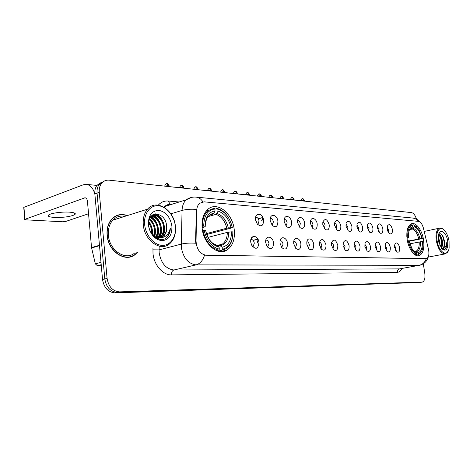 <?xml version="1.0" encoding="UTF-8"?>
<svg xmlns="http://www.w3.org/2000/svg" width="473" height="473" viewBox="0 0 473 473"><rect width="100%" height="100%" fill="white"/><g stroke="black" fill="none" stroke-linecap="round" stroke-linejoin="round"><path stroke-width="0.71" d="M234.259 229.896C232.858 213.636 217.308 200.871 208.002 209.232C203.402 213.376 201.451 219.691 202.148 228.169C203.508 244.038 217.952 256.307 227.01 250.04C232.657 246.061 235.069 239.35 234.259 229.896M423.583 240.071C422.241 230.239 415.826 221.677 411.203 223.841C407.56 225.893 406.201 231.013 407.111 239.19C408.43 249.017 414.744 257.43 419.244 255.615C423.11 253.634 424.559 248.455 423.583 240.071M387.263 229.068L387.47 225.893C389.356 223.445 391 224.622 392.395 229.435C392.608 233.065 391.685 234.484 389.622 233.692C388.422 232.781 387.635 231.244 387.263 229.068M388.333 232.225L388.623 229.967L387.198 227.2M377.513 228.376L377.702 225.266C379.648 222.612 381.362 223.776 382.834 228.755C383.041 232.491 382.06 233.928 379.896 233.053L377.513 228.376M378.648 231.658L379.009 229.299L377.46 226.431M367.397 227.655L367.556 224.64C369.567 221.748 371.358 222.884 372.919 228.051C373.108 231.9 372.068 233.349 369.797 232.391L367.397 227.655M368.603 231.066L369.029 228.607L367.355 225.645M356.89 226.91L357.02 224.007C359.09 220.85 360.958 221.949 362.631 227.318C362.797 231.291 361.691 232.751 359.303 231.693L356.89 226.91M358.167 230.446L358.67 227.885L356.861 224.829M345.97 226.135L346.07 223.38C348.193 219.915 350.15 220.974 351.936 226.561C352.083 230.664 350.901 232.137 348.382 230.96L345.97 226.135M347.318 229.801L347.909 227.141L345.952 223.989M334.618 225.331L334.677 222.753C336.847 218.94 338.893 219.945 340.82 225.769C340.944 230.026 339.673 231.498 337.018 230.191L334.618 225.331M336.037 229.127L336.723 226.366C336.398 224.592 335.694 223.51 334.612 223.126M322.793 224.492L322.817 222.144C325.022 217.929 327.168 218.863 329.255 224.947C329.344 229.364 327.984 230.842 325.176 229.37L322.793 224.492M324.295 228.418L325.087 225.556C324.732 223.676 323.97 222.564 322.805 222.233M310.483 223.617L310.465 221.565C310.962 216.196 316.644 218.396 317.212 224.096C317.259 228.696 315.793 230.162 312.813 228.5L310.483 223.617M312.062 227.673L312.966 224.716C312.582 222.718 311.76 221.583 310.501 221.311M297.641 222.706L297.594 221.027C297.854 215.144 304.074 217.137 304.659 223.203C304.653 228.016 303.069 229.464 299.9 227.554L297.641 222.706M299.303 226.886L300.337 223.835C299.917 221.713 299.031 220.554 297.677 220.353M284.243 221.754L284.178 220.554C284.09 214.086 290.954 215.771 291.569 222.275C291.498 227.33 289.766 228.749 286.39 226.532L284.243 221.754M285.97 226.053L287.164 222.919C286.709 220.666 285.751 219.484 284.285 219.371M270.249 220.761L270.201 220.205C269.598 213.063 277.243 214.257 277.905 221.305C277.728 226.662 275.836 228.021 272.212 225.373L270.249 220.761M272.046 225.178L273.412 221.967C272.915 219.567 271.88 218.366 270.302 218.355M255.615 219.72C254.527 212.016 262.923 212.732 263.621 220.288C263.295 226.053 261.179 227.288 257.282 224.001L255.615 219.72M257.543 224.32L257.992 224.131L259.044 220.968C258.5 218.414 257.377 217.196 255.68 217.302M394.624 247.456L394.884 244.092C396.746 241.798 398.337 242.98 399.655 247.639C399.874 251.358 398.94 252.795 396.865 251.943L394.624 247.456M395.611 250.454L395.907 248.159L394.565 245.481M385.069 247.107L385.306 243.802C387.233 241.307 388.895 242.472 390.29 247.296C390.491 251.128 389.504 252.576 387.322 251.642L385.069 247.107M386.116 250.229L386.476 247.828L385.022 245.049M375.154 246.746L375.367 243.512C377.359 240.798 379.098 241.94 380.57 246.941C380.753 250.891 379.701 252.351 377.413 251.329L375.154 246.746M376.266 249.986L376.697 247.485L375.119 244.606M364.86 246.368L365.044 243.228C367.101 240.266 368.916 241.384 370.483 246.575C370.649 250.649 369.525 252.121 367.125 250.992L364.86 246.368M366.037 249.732L366.545 247.125L364.843 244.157M354.165 245.978L354.312 242.962C356.435 239.716 358.333 240.792 360.006 246.191C360.148 250.406 358.954 251.89 356.417 250.631L354.165 245.978M355.406 249.466L355.998 246.752L354.159 243.69M343.043 245.57L343.156 242.714C345.331 239.143 347.318 240.166 349.121 245.794C349.228 250.164 347.951 251.648 345.278 250.247L343.043 245.57M344.35 249.182L345.042 246.368L343.049 243.217M331.467 245.15L331.538 242.489C333.761 238.54 335.848 239.504 337.793 245.381C337.87 249.921 336.492 251.405 333.666 249.833L331.467 245.15M332.844 248.887L333.642 245.966C333.311 244.163 332.59 243.087 331.49 242.726M319.411 244.712L319.435 242.312C321.693 237.919 323.881 238.8 326.003 244.949C326.033 249.685 324.549 251.163 321.557 249.377L319.411 244.712M320.865 248.567L321.776 245.546C321.415 243.636 320.641 242.531 319.452 242.229M306.847 244.251L306.829 242.188C307.326 236.642 313.144 238.67 313.717 244.5C313.694 249.46 312.085 250.915 308.904 248.869L306.847 244.251M308.372 248.236L309.413 245.115C309.023 243.081 308.189 241.951 306.9 241.715M293.739 243.772L293.686 242.146C293.893 236.033 300.308 237.795 300.905 244.033C300.804 249.247 299.06 250.666 295.672 248.29L293.739 243.772M295.329 247.87L296.524 244.659C296.098 242.501 295.193 241.342 293.81 241.189M280.051 243.27L279.981 242.241C279.756 235.465 286.904 236.796 287.537 243.548C287.33 249.076 285.414 250.43 281.796 247.598L280.051 243.27M281.701 247.48L283.067 244.186C282.606 241.892 281.63 240.71 280.134 240.651M265.743 242.75L265.725 242.578C264.785 235.01 272.874 235.595 273.571 243.033C273.199 248.981 271.07 250.205 267.192 246.705L265.743 242.75M267.499 247.113L269.013 243.69C268.51 241.248 267.452 240.053 265.838 240.101M250.773 242.206C249.673 234.348 258.264 234.785 258.968 242.501C258.205 249.17 255.751 250.04 251.606 245.103L250.773 242.206M252.606 246.693L253.126 246.516L254.32 243.169C253.765 240.574 252.617 239.362 250.879 239.533M255.716 220.371L256.053 221.636M250.755 242.046L251.352 244.511M428.473 249.289L428.745 250.69C429.242 254.988 428.514 257.625 426.569 258.601L206.062 255.225C200.02 254.066 196.673 249.354 196.029 241.088L196.685 210.727C196.803 207.476 197.779 205.004 199.6 203.313L204.046 201.841L418.463 221.364C420.668 221.878 422.342 224.202 423.477 228.347L428.473 249.289M251.086 238.8L252.458 237.097L251.086 238.8M127.326 215.57C121.354 213.447 116.181 214.6 111.799 219.023C108.175 223.155 106.608 228.536 107.087 235.158C108.092 251.524 125.534 262.988 135.219 254.474L137.466 252.304M117.889 215.339L116.642 215.564M132.747 255.763L131.66 256.472M426.22 258.678L204.531 255.136C202.876 260.517 200.061 263.763 196.088 264.874C188.177 263.804 183.234 257.909 181.26 247.19L182.058 210.444C182.247 205.814 183.636 202.261 186.226 199.783L191.464 197.424M101.979 181.963L96.935 185.321C95.28 187.669 94.582 190.536 94.848 193.924L102.535 279.478L104.805 278.934C106.277 287.288 110.422 291.764 117.239 292.373L420.343 282.416L117.239 292.373C110.422 291.764 106.277 287.288 104.805 278.934L97.054 193.126L104.805 278.934L107.087 278.384C108.565 286.762 112.716 291.256 119.533 291.871L422.336 282.085C424.506 281.116 425.333 278.301 424.825 273.648L423.341 263.786M104.184 181.141L99.135 184.505C97.485 186.853 96.788 189.726 97.054 193.126C96.788 189.726 97.485 186.853 99.135 184.505L104.184 181.141M196.159 244.984L195.58 241.206L196.39 209.391C190.79 208.977 186.007 209.326 182.058 210.444L170.842 213.826M416.506 219.188C415.294 215.286 413.621 213.092 411.492 212.608L109.168 180.178C105.946 179.9 103.345 181.064 101.352 183.678C99.702 186.037 99.011 188.916 99.277 192.322L107.087 278.384M129.23 257.123L130.394 256.644M102.535 279.478C104.001 287.809 108.146 292.273 114.963 292.87L419.989 282.476M437.093 240.532C438.678 252.505 447.842 257.915 449.119 248L449.048 241.177C448.345 237.008 446.997 233.615 445.004 231.001C440.481 224.87 435.402 230.7 437.093 240.532M443.396 229.399C441.977 228.152 440.635 227.75 439.37 228.199C436.514 229.76 435.485 233.899 436.277 240.621C438.223 249.59 441.321 253.995 445.572 253.835L448.032 251.305M438.305 236.89L439.949 242.371L439.902 245.493M438.294 238.309L439.376 244.127M438.696 234.371C440.623 235.063 441.906 237.558 442.539 241.851C442.763 244.576 442.361 246.646 441.327 248.065M438.607 234.709C440.292 235.838 441.386 238.262 441.894 241.981L441.043 247.651M442.143 249.046C443.81 250.075 445.152 249.697 446.163 247.911L446.784 242.259C446.37 246.563 444.821 248.638 442.149 248.485L442.71 248.408C444.354 247.556 444.945 245.245 444.49 241.466C444.738 245.215 443.987 247.55 442.225 248.491M442.149 248.485L441.581 248.408M447.689 241.106C446.494 231.959 439.311 227.631 438.412 235.743L438.512 240.609L441.427 248.207C445.992 252.192 448.079 249.827 447.689 241.106M444.49 241.466C443.231 235.158 441.321 232.722 438.755 234.159M446.784 242.259C446.879 245.883 446.14 248.29 444.579 249.484M441.327 234.064C443.775 237.617 444.62 241.839 443.857 246.735M439.05 235.01C441.279 238.605 442.019 242.667 441.268 247.202M438.436 240.071L438.897 242.501M442.905 236.051L444.525 243.92M440.387 236.731L441.93 244.322M438.305 238.493L439.34 244.033M406.934 237.789L407.791 237.694C407.389 230.327 408.974 226.165 412.557 225.207L412.763 226.608C410.209 227.211 408.767 229.943 408.453 234.809L408.53 237.736L406.993 238.315M412.403 225.089L413.485 224.846L418.67 229.103L422.501 238.528L421.804 238.487C420.266 232.095 417.771 228.181 414.318 226.733L412.426 229.033L409.683 229.63M409.003 240.893L421.804 238.487M422.501 238.528L409.092 241.289M408.79 245.783C410.889 250.956 413.432 253.96 416.411 254.781L416.867 254.06C412.911 252.671 410.038 248.248 408.246 240.781L407.407 240.875M415.288 255L416.411 254.781M412.557 225.207L411.924 224.716L410.954 224.965C408.028 226.466 406.656 230.363 406.839 236.66M416.317 226.526L413.485 224.846M408.246 240.781L408.985 240.816L411.894 248.402C413.384 250.779 414.975 252.192 416.654 252.647L416.867 254.06M408.53 237.736L407.791 237.694M414.318 226.733L414.112 225.337M416.654 252.647L413.916 250.879M410.871 228.92L412.763 226.608M418.416 254.102L418.203 252.688C421.289 251.571 422.637 247.84 422.259 241.49L422.957 241.526L422.992 246.202C422.484 250.796 420.958 253.433 418.416 254.102L417.966 254.817L418.475 254.687L421.644 251.323M417.966 254.817L415.743 255.249M415.093 251.4L416.766 251.53L418.203 252.688M422.259 241.49L409.789 243.802M202.006 226.36L203.703 226.1C203.946 215.812 207.647 210.089 214.807 208.936L215.026 210.887C208.711 212.005 205.424 217.107 205.164 226.183L205.051 226.804L202.101 227.649M210.509 214.813L212.862 214.145L213.861 213.211L215.026 210.887M214.837 209.184L217.131 208.516L217.834 209.184C225.195 211.543 230.044 217.728 232.373 227.732L231.031 227.655C228.902 218.786 224.58 213.276 218.053 211.129L216.888 213.441L215.889 214.37L208.138 216.581M206.435 233.615L226.804 228.205L231.031 227.655M232.373 227.732L206.736 234.496M207.653 210.154L206.932 210.225M202.929 230.564C205.56 241.585 210.852 248.124 218.804 250.17L219.324 249.159C211.756 247.166 206.707 240.923 204.182 230.428L202.527 230.676M216.675 250.684L218.804 250.17M214.807 208.936L214.103 208.262L208.132 210.639C204.247 214.038 202.355 219.241 202.456 226.236M228.039 216.983C224.965 212.371 221.329 209.551 217.131 208.516M204.182 230.428L205.637 230.505C207.919 239.764 212.407 245.321 219.105 247.178L219.324 249.159M205.164 226.183L203.703 226.1M218.053 211.129L217.834 209.184M219.105 247.178L217.491 245.57L213.116 243.53M222.357 249.236L222.133 247.261C228.293 245.753 231.415 240.603 231.51 231.817L232.852 231.882C232.822 241.809 229.322 247.592 222.357 249.236L221.837 250.241L225.917 248.81C230.061 246.049 232.361 241.372 232.822 234.785M221.837 250.241L218.059 251.151M217.645 245.729L219.59 245.268L222.133 247.261M231.51 231.817L227.282 232.367L207.99 237.393M258.193 239.74L257.064 242.773M253.073 240.325L257.891 239.149M258.353 240.113L257.353 242.738M254.261 236.299L253.581 236.465L255.166 236.512M262.976 217.834L261.717 220.572M258.246 218.709L262.822 217.485M263.118 218.201L262.007 220.53M54.324 217.432C63.358 217.627 70.128 216.735 74.639 214.748C76.372 213.447 74.657 212.584 69.496 212.152C62.56 211.644 51.492 213.063 48.926 214.795C47.14 216.155 48.938 217.036 54.324 217.432M101.204 264.697L97.349 265.702L101.299 265.708M94.854 194.019C93.134 188.213 90.308 184.996 86.382 184.375L83.23 184.801L23.963 207.298L24.88 219.324L85.11 197.767C86.399 198.021 87.18 199.192 87.446 201.285L91.537 247.58L99.466 245.292M23.999 207.748L23.963 207.298M24.88 219.324L25.595 219.827L62.773 221.778L65.581 221.482L88.546 213.755M97.349 265.702L95.345 263.851L91.537 247.58M144.661 224.645C145.666 235.501 154.139 245.268 162.345 245.381C170.576 245.647 176.506 236.666 175.359 226.313C174.33 215.96 166.508 206.376 158.319 205.755C150.112 204.98 143.532 213.778 144.661 224.645M143.295 224.787C144.407 240.68 160.779 251.997 169.659 243.772C174.117 239.787 176.039 234.034 175.424 226.526C174.312 210.118 156.415 198.394 147.564 209.155C144.2 213.116 142.781 218.325 143.295 224.787M124.878 216.344C120.201 215.446 116.181 216.723 112.816 220.17C109.417 224.007 107.945 229.021 108.388 235.205C109.328 250.412 125.564 261.061 134.557 253.073M127.976 257.277L129.182 256.904M127.012 215.67C121.212 213.719 116.187 214.89 111.941 219.182C108.352 223.28 106.797 228.607 107.27 235.164C108.27 251.364 125.54 262.716 135.124 254.273L137.111 252.399M148.676 221.926C150.834 224.415 152.04 227.377 152.288 230.812L152.064 234.271M148.587 222.919C150.361 225.319 151.348 228.021 151.549 231.025L151.484 233.443M149.367 219.129C152.803 221.435 154.772 225.042 155.268 229.961L154.174 236.128M149.161 219.714C152.3 222.109 154.086 225.597 154.523 230.174L153.672 235.773M150.266 217.302C154.842 218.987 157.509 222.919 158.272 229.098C158.443 232.172 157.716 234.85 156.084 237.127M150.036 217.692C154.334 219.573 156.829 223.445 157.521 229.31C157.686 232.166 157.054 234.703 155.617 236.932M151.135 216.149C156.782 216.669 160.17 220.69 161.299 228.223C161.464 232.202 160.317 235.329 157.858 237.617M150.946 216.374C156.327 217.255 159.525 221.281 160.542 228.441C160.714 232.19 159.673 235.223 157.426 237.535M150.68 216.699C155.428 212.099 164.107 218.644 164.35 227.347C164.515 231.392 163.345 234.555 160.838 236.843L159.525 237.724M151.23 216.049C156.291 213.288 163.291 219.803 163.587 227.566C163.747 231.61 162.576 234.774 160.069 237.056L158.266 239.007M157.521 237.895L156.805 238.38M159.105 237.742L157.663 238.41M166.656 226.685C166.171 211.041 146.612 209.705 148.634 225.385C149.391 236.447 161.612 243.707 167.407 236.884C169.346 234.573 170.315 231.593 170.31 227.956C168.867 234.774 165.101 238.031 158.999 237.724L163.634 236.068C165.976 233.851 166.981 230.723 166.656 226.685C166.821 230.741 165.651 233.916 163.144 236.204L160.696 237.576M158.999 237.724C156.539 237.606 154.322 236.583 152.359 234.643M171.918 226.124C170.292 217.083 165.911 211.821 158.78 210.331C151.727 210.751 148.25 215.587 148.362 224.846C150.101 234.218 154.606 239.521 161.872 240.739C168.82 239.988 172.166 235.116 171.918 226.124M124.766 216.38L124.417 216.256M116.725 215.771L115.501 216.108M170.31 227.956C170.12 232.273 168.701 235.595 166.047 237.919L165.03 238.652M155.032 213.92L160.164 217.734M152.412 215.014L153.181 215.375M153.341 215.457L157.225 218.757M161.051 231.876L159.159 237.73M150.751 216.61L154.31 219.774M152.123 233.946L152.093 234.306M155.546 213.855C162.872 216.35 167.383 229.547 162.541 236.855M152.667 214.843L153.613 215.286M153.891 215.44C160.495 218.91 163.983 230.96 159.478 237.73M150.928 216.386C157.107 219.667 160.672 230.593 157.071 237.452M149.639 218.461C154.76 223.368 156.474 229.381 154.789 236.506M148.747 221.459C151.715 225.461 152.933 229.872 152.407 234.691M196.685 210.727L196.242 210.857M196.029 241.088L195.58 241.206M206.062 255.225L205.761 255.296M401.926 268.469C400.832 270.934 399.307 272.206 397.344 272.288L171.486 274.878C171.392 272.277 172.207 270.651 173.916 269.994L399.466 268.889L419.214 265.329M171.486 274.878C162.972 275.268 153.956 265.046 153.004 253.54L152.945 248.201M195.745 243.223C190.04 242.856 185.168 243.163 181.141 244.139L159.076 249.892L159.176 252.866C161.074 263.295 165.988 269.007 173.916 269.994L196.088 264.874L419.019 265.335C422.484 264.573 424.914 262.349 426.309 258.666M202.929 201.841C201.126 199.027 198.873 197.448 196.183 197.117C192.612 196.798 189.295 197.684 186.226 199.783L164.498 206.589L163.936 207.133M196.183 197.117L412.604 218.035C414.951 218.313 416.926 219.425 418.528 221.37M428.29 256.756C427.143 261.131 424.34 263.952 419.882 265.211L399.466 268.889C397.941 269.344 397.237 270.479 397.344 272.288M158.319 205.116C161.045 202.101 164.338 200.735 168.205 201.025L179.178 201.989M119.533 291.871L114.963 292.87M421.892 282.15L417.907 282.807M99.277 192.322L94.848 193.924M171.882 204.277L171.439 204.235C168.82 204.04 166.508 204.827 164.498 206.589L168.932 204.36M159.194 246.545L159.076 249.892L152.885 249.827M170.179 204.218L168.205 201.025M260.387 214.565L257.554 214.34M418.723 238.883C417.405 233.579 415.306 230.298 412.426 229.033M413.591 250.655L415.217 251.488M411.752 228.264L409.234 230.316M419.894 238.699C418.522 233.13 416.329 229.689 413.307 228.382M416.766 251.53C419.45 250.513 420.645 247.237 420.349 241.703M415.749 251.269L415.98 251.198C418.38 250.051 419.45 246.947 419.179 241.886M226.804 228.205C224.965 220.844 221.323 216.232 215.889 214.37M207.694 236.819C210.254 241.685 213.518 244.606 217.491 245.57M213.861 213.211C208.374 214.293 205.489 218.768 205.205 226.65M228.311 227.945C226.401 220.211 222.594 215.375 216.888 213.441M220.519 245.658C225.881 244.281 228.636 239.764 228.79 232.107M219.519 245.274L222.215 244.204C225.574 241.845 227.265 237.895 227.282 232.367M302.306 198.837L302.773 198.802L304.5 201.131M300.905 200.741L304.05 200.304M292.048 197.702L292.515 197.667L294.271 200.032M290.605 199.636L293.798 199.192M281.441 196.531L281.908 196.49L283.688 198.897M279.951 198.494L283.197 198.039M270.461 195.314L270.934 195.272L272.738 197.72M268.93 197.312L272.229 196.851M259.092 194.06L259.565 194.013L261.403 196.508M257.513 196.088L260.865 195.615M247.32 192.753L247.793 192.712L249.655 195.248M245.688 194.823L249.1 194.338M235.111 191.405L235.584 191.358L237.481 193.942M233.431 193.504L236.896 193.014M222.446 190.004L222.919 189.957L224.852 192.588M220.708 192.144L224.237 191.642M209.297 188.55L209.776 188.502L211.738 191.181M207.505 190.725L211.094 190.217M195.639 187.036L196.118 186.989L198.122 189.72M193.788 189.253L197.436 188.733M181.437 185.469L181.922 185.416L183.962 188.201M179.527 187.722L183.24 187.19M166.667 183.831L167.146 183.778L169.233 186.622M164.687 186.131L168.471 185.587M84.377 197.868L85.79 197.98M99.501 245.694L91.596 247.964M95.345 263.851L100.997 262.355M252.564 246.646L253.126 246.516M267.464 247.072L267.848 246.983M257.489 224.261L257.992 224.131M418.221 255.81L419.244 255.615M220.542 251.595L227.01 250.04M412.604 218.035C415.708 218.437 418.215 219.803 420.125 222.121M421.981 282.144L420.343 282.416M101.352 183.678L96.935 185.321M171.504 204.395L170.658 204.324M260.771 214.825L257.223 214.541M428.201 257.093L444.898 253.96M442.314 248.485L442.71 248.408M424.21 231.421L439.37 228.199M409.263 225.343L410.954 224.965M409.843 229.435L410.381 229.062M415.063 251.382L415.814 251.258M206.039 211.254L208.132 210.639M207.966 216.776L208.96 215.783M217.32 245.422L222.215 244.204L219.59 245.268M253.15 240.408L257.945 239.243M304.405 200.392C303.329 198.867 302.785 198.335 302.773 198.802C302.182 198.258 301.484 198.897 300.674 200.718M294.176 199.287C293.1 197.738 292.545 197.2 292.515 197.667C291.918 197.111 291.208 197.761 290.387 199.618M283.593 198.14C282.505 196.567 281.943 196.017 281.908 196.49C281.311 195.923 280.595 196.585 279.744 198.477M272.649 196.957C271.543 195.355 270.97 194.793 270.934 195.272C270.325 194.699 269.598 195.373 268.741 197.294M261.309 195.727C260.203 194.101 259.624 193.534 259.565 194.013C258.973 193.427 258.228 194.107 257.342 196.07M249.567 194.456C248.461 192.807 247.87 192.221 247.793 192.712C247.19 192.109 246.433 192.807 245.528 194.805M237.393 193.138C236.269 191.459 235.666 190.861 235.584 191.358C234.98 190.743 234.218 191.453 233.284 193.492M224.764 191.772C223.628 190.057 223.014 189.454 222.919 189.957C222.31 189.324 221.53 190.051 220.584 192.127M211.65 190.353C210.503 188.609 209.876 187.988 209.776 188.502C209.167 187.858 208.374 188.591 207.393 190.714M198.033 188.881C196.869 187.101 196.23 186.468 196.118 186.989C195.503 186.327 194.699 187.083 193.694 189.241M252.014 237.21L254.444 236.606M183.873 187.349C182.696 185.534 182.046 184.89 181.922 185.416C181.307 184.736 180.485 185.505 179.45 187.716M258.311 218.81L262.876 217.592M169.145 185.759C167.95 183.902 167.288 183.246 167.146 183.778C166.531 183.086 165.692 183.867 164.634 186.126M74.492 213.033L74.639 214.748M86.382 184.375L96.864 185.416M24.679 219.419L23.762 207.393M160.069 237.056L160.838 236.843M163.144 236.204L163.634 236.068M111.533 219.312L111.941 219.182M112.816 220.17L147.564 209.155"/></g></svg>
